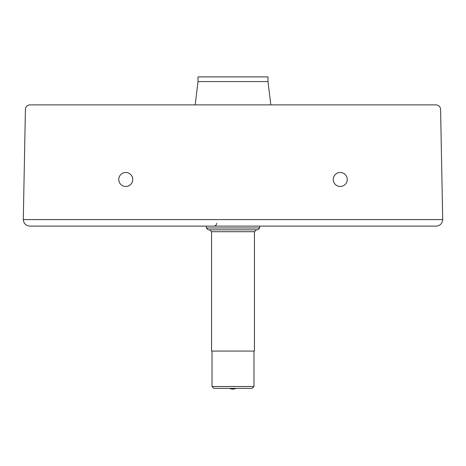 <?xml version="1.0" encoding="UTF-8"?>
<svg xmlns="http://www.w3.org/2000/svg" width="466" height="466" viewBox="0 0 466 466"><rect width="100%" height="100%" fill="white"/><g stroke="black" fill="none" stroke-linecap="round" stroke-linejoin="round"><path stroke-width="0.7" d="M198.027 81.567L198.027 76.902L267.973 76.902L267.973 81.567L198.027 81.567L195.167 104.879M29.83 226.115L436.17 226.115C440.131 225.719 442.304 223.54 442.7 219.585L23.3 219.585C23.696 223.54 25.869 225.719 29.83 226.115M23.3 219.585A6.53 6.53 0 0 1 23.3 219.457L25.414 109.452A4.66 4.66 0 0 1 30.08 104.879L435.92 104.879A4.66 4.66 0 0 1 440.586 109.452L442.7 219.457A6.53 6.53 0 0 1 442.7 219.585M132.752 179.486A6.996 6.996 0 0 1 122.261 185.544A6.996 6.996 0 0 1 122.261 173.428A6.996 6.996 0 0 1 132.752 179.486M347.24 179.486A6.996 6.996 0 0 1 336.749 185.544A6.996 6.996 0 0 1 336.749 173.428A6.996 6.996 0 0 1 347.24 179.486M233.128 229.843L257.803 229.843L259.667 227.979L206.333 227.979L208.197 229.843L233.128 229.843L209.688 229.843L211.552 231.707L254.448 231.707L256.312 229.843M211.552 231.707L211.552 351.079L254.448 351.079L254.448 231.707M213.882 388.382L252.118 388.382L253.982 386.512L212.018 386.512L213.882 388.382M229.662 388.382A6.996 6.938 -1 0 0 235.866 388.382M267.973 81.567L270.833 104.879M216.678 223.313C216.515 225.014 215.583 225.946 213.882 226.115M259.667 227.979L259.667 226.115M206.333 227.979L206.333 226.115M212.018 351.079L212.018 386.512M253.982 351.079L253.982 386.512"/></g></svg>

